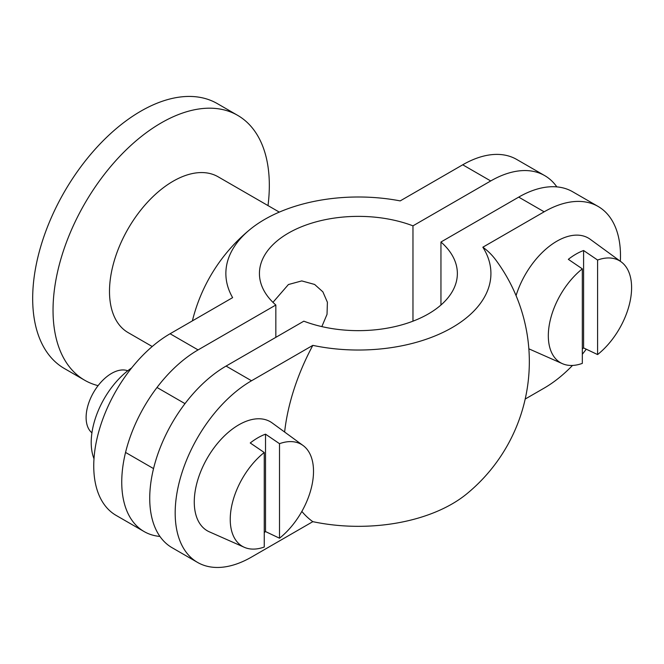 <?xml version="1.0" encoding="UTF-8"?>
<svg xmlns="http://www.w3.org/2000/svg" width="664" height="664" viewBox="0 0 664 664"><rect width="100%" height="100%" fill="white"/><g stroke="black" fill="none" stroke-linecap="round" stroke-linejoin="round"><path stroke-width="1" d="M93.998 458.766A62.98 36.362 -60 0 1 131.688 367.889M272.962 302.344L288.417 284.532L301.763 280.913L314.62 284.449L322.887 291.861L327.402 302.261L327.028 314.346L321.841 326.605M268.007 205.591A152.944 88.304 120 0 0 237.654 115.353L217.302 103.601A152.944 88.304 120 0 0 140.826 111.17A152.944 88.304 120 0 0 40.911 245.946A152.944 88.304 120 0 0 64.358 368.503L84.71 380.256A152.944 88.304 120 0 0 98.089 385.651M237.654 115.353A152.944 88.304 120 0 0 161.186 122.923A152.944 88.304 120 0 0 61.271 257.698A152.944 88.304 120 0 0 84.71 380.256M279.303 212.115L218.099 176.782A89.964 51.941 120 0 0 173.113 181.23A89.964 51.941 120 0 0 114.341 260.512A89.964 51.941 120 0 0 128.135 332.606L152.222 346.517M556.847 186.883A107.958 62.333 120 0 0 544.696 175.611L516.708 159.451A107.958 62.333 120 0 0 462.725 164.797L400.193 200.901A132.526 76.518 180 0 0 250.062 229.437A132.526 76.518 180 0 0 232.624 297.638L170.092 333.751A107.958 62.333 120 0 0 99.558 428.886A107.958 62.333 120 0 0 116.109 515.397L144.105 531.557A107.958 62.333 120 0 0 159.941 536.437M412.966 321.177L412.966 225.843A98.961 57.137 0 0 0 311.524 223.187A98.961 57.137 0 0 0 259.433 273.51A98.961 57.137 0 0 0 275.834 305.017L198.079 349.911A107.958 62.333 120 0 0 127.554 445.046A107.958 62.333 120 0 0 144.105 531.557M544.696 175.611A107.958 62.333 120 0 0 490.721 180.957L412.966 225.843M275.834 337.337L275.834 305.017M440.954 305.017L440.954 242.011L518.708 197.117A107.958 62.333 120 0 1 572.692 191.772L598.139 206.462A107.958 62.333 120 0 0 544.156 211.808L482.844 247.207A161.584 93.292 -60 0 1 495.908 260.122A170.938 170.938 0 0 1 466.734 493.883A132.526 76.518 0 0 1 312.827 521.663A161.584 93.292 -60 0 1 301.854 511.413M525.191 399.056L544.156 388.108A107.958 62.333 120 0 0 572.501 365.441M582.328 354.261A107.958 62.333 120 0 0 586.254 349.189M620.359 261.276A107.958 62.333 120 0 0 598.139 206.462M440.954 242.011A98.961 57.137 0 0 1 457.363 273.51A98.961 57.137 0 0 1 405.264 323.833A98.961 57.137 0 0 1 303.83 321.177L226.075 366.072A107.958 62.333 120 0 0 155.542 461.206A107.958 62.333 120 0 0 172.092 547.717L197.54 562.408A107.958 62.333 120 0 0 251.523 557.063L312.827 521.663M284.624 432.032A161.584 93.292 -60 0 1 312.827 345.363L251.523 380.762A107.958 62.333 120 0 0 180.99 475.897A107.958 62.333 120 0 0 197.54 562.408M312.827 345.363A132.526 76.518 0 0 0 452.109 327.618A132.526 76.518 0 0 0 482.844 247.207M264.247 532.545A60.615 34.993 120 0 0 265.517 531.565L279.511 538.214A58.88 33.997 120 0 0 311.25 488.272A58.88 33.997 120 0 0 303.083 445.511A58.88 33.997 120 0 0 279.511 443.685L265.517 434.165A60.615 34.993 120 0 0 257.881 437.784A60.615 34.993 120 0 0 250.245 442.979L264.247 452.499A58.88 33.997 120 0 0 231.744 505.719A58.88 33.997 120 0 0 244.311 547.302A58.88 33.997 120 0 0 264.247 547.028L264.247 452.499M303.083 445.511L272.174 422.943A62.98 36.362 120 0 0 238.799 424.836A62.98 36.362 120 0 0 197.15 482.106A62.98 36.362 120 0 0 209.318 531.814L244.311 547.302M127.754 370.778A35.989 20.775 120 0 0 111.56 373.417A35.989 20.775 120 0 0 88.544 403.554A35.989 20.775 120 0 0 91.931 432.828M279.511 538.214L279.511 443.685M265.517 531.565L265.517 434.165M582.328 348.907A60.615 34.993 120 0 0 583.598 347.928L597.592 354.568A58.88 33.997 120 0 0 629.331 304.627A58.88 33.997 120 0 0 621.164 261.865A58.88 33.997 120 0 0 597.592 260.039L583.598 250.519A60.615 34.993 120 0 0 575.962 254.138A60.615 34.993 120 0 0 568.334 259.333L582.328 268.854A58.88 33.997 120 0 0 549.825 322.082A58.88 33.997 120 0 0 562.4 363.664A58.88 33.997 120 0 0 582.328 363.382L582.328 268.854M621.164 261.865L590.255 239.306A62.98 36.362 120 0 0 556.88 241.19A62.98 36.362 120 0 0 516.061 295.621M597.592 354.568L597.592 260.039M583.598 347.928L583.598 250.519M170.092 333.751L198.079 349.911M462.725 164.797L490.721 180.957M251.523 380.762L226.075 366.072M544.156 211.808L518.708 197.117M250.062 229.437A170.938 170.938 0 0 0 192.394 320.87M125.554 452.433L153.542 468.593M157.003 387.477L184.99 403.637M562.4 363.664L528.851 348.816"/></g></svg>
